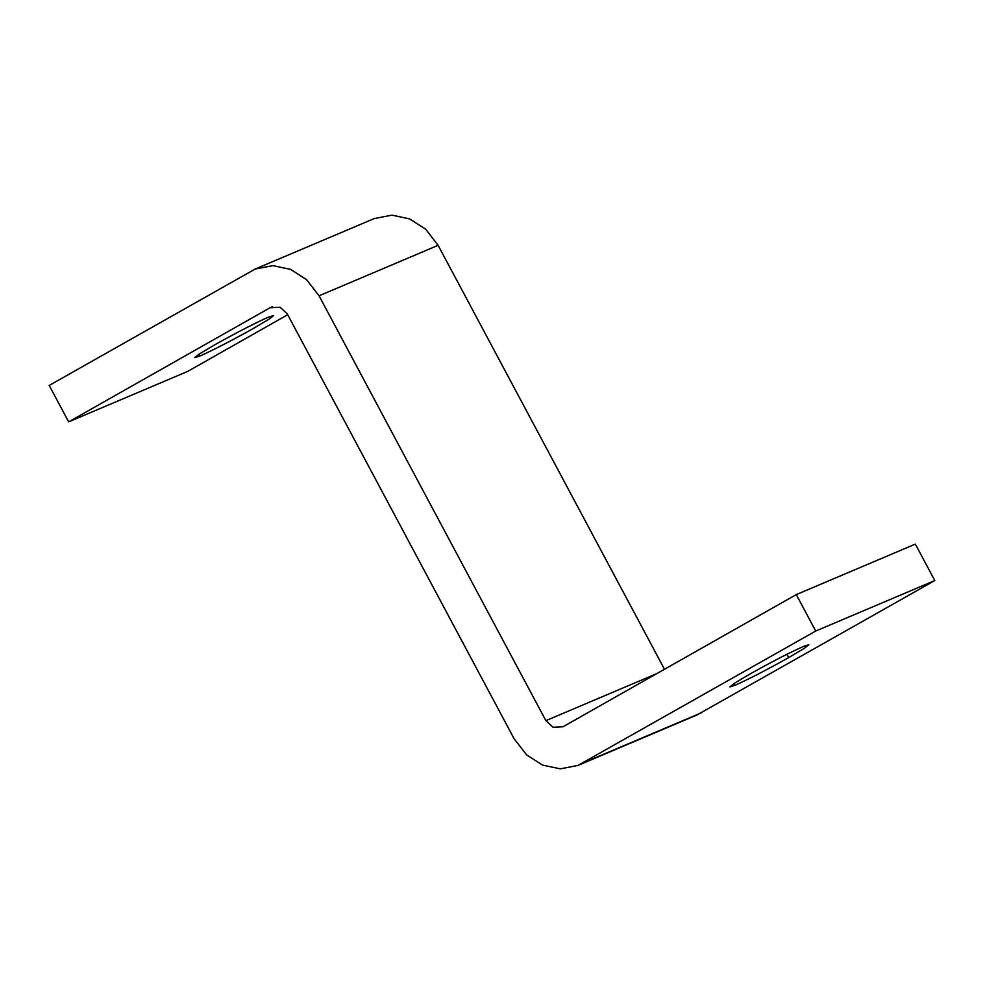 <?xml version="1.0" encoding="UTF-8"?>
<svg xmlns="http://www.w3.org/2000/svg" width="984" height="984" viewBox="0 0 984 984"><rect width="100%" height="100%" fill="white"/><g stroke="black" fill="none" stroke-linecap="round" stroke-linejoin="round"><path stroke-width="1.48" d="M734.888 685.331L729.833 686.906L734.814 683.019L749.98 674.015C772.071 661.654 790.004 652.417 803.768 646.304L808.823 644.729L803.842 648.616L788.676 657.607C766.585 669.969 748.652 679.218 734.888 685.331L733.953 683.572M199.703 356.097L194.648 357.672L199.641 353.785L214.807 344.781C236.898 332.42 254.831 323.183 268.595 317.069L273.65 315.495L268.669 319.382L253.503 328.385C231.4 340.747 213.467 349.984 199.703 356.097L198.768 354.351M68.659 421.865L270.145 307.697L280.12 307.229L287.23 313.834L514.078 738.676L526.526 754.814L542.541 765.097L560.29 768.848L577.965 765.429L697.029 714.95L934.8 580.548L915.341 544.115L796.277 594.594L562.983 726.782L553.008 727.25L545.886 720.645L319.05 295.803L306.59 279.665L290.587 269.382L272.839 265.631L255.151 269.05L49.2 385.433L68.659 421.865L187.723 371.386L287.709 314.732M577.965 765.429L815.736 631.027L934.8 580.548M815.736 631.027L796.277 594.594M664.483 669.268L438.114 245.323L425.654 229.174L409.651 218.903L391.903 215.152L374.228 218.571L255.151 269.05M788.676 657.607L786.905 654.298M582.43 763.227L701.506 712.748M545.886 720.645L656.808 673.622M319.05 295.803L438.114 245.323M270.145 307.697L272.433 306.725"/></g></svg>
